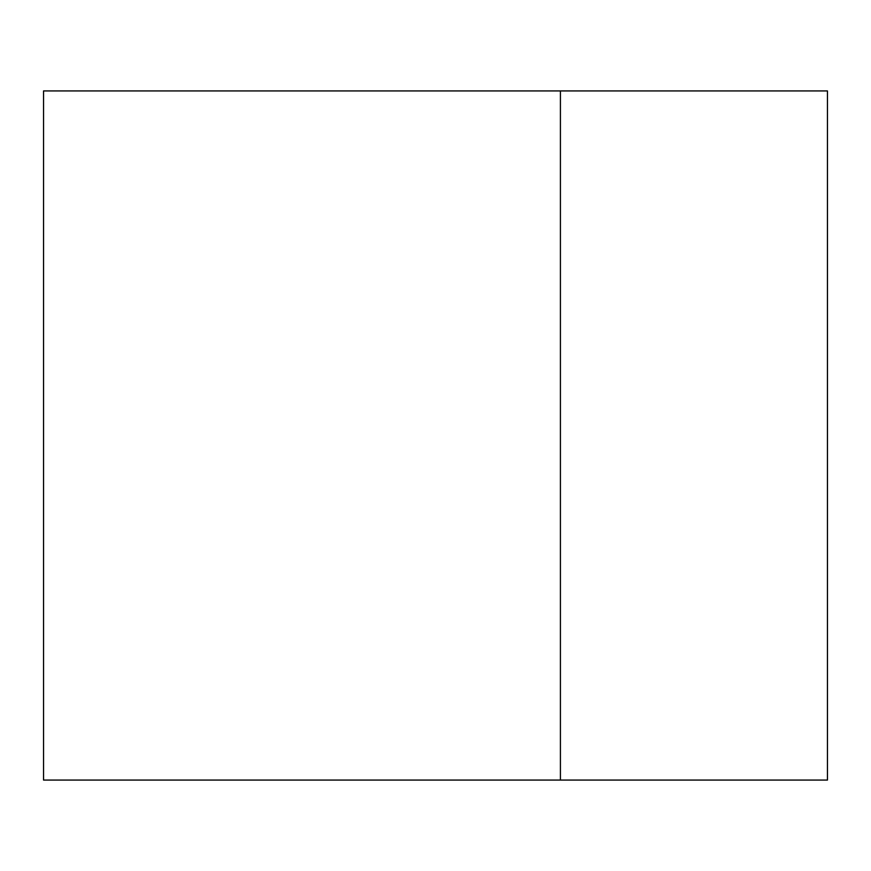 <?xml version="1.0" encoding="UTF-8"?>
<svg xmlns="http://www.w3.org/2000/svg" width="871" height="871" viewBox="0 0 871 871"><rect width="100%" height="100%" fill="white"/><g stroke="black" fill="none" stroke-linecap="round" stroke-linejoin="round"><path stroke-width="1.31" d="M827.45 780.068L43.55 780.068L43.55 90.932L827.45 90.932L827.45 780.068M560.412 780.068L560.412 90.932"/></g></svg>

